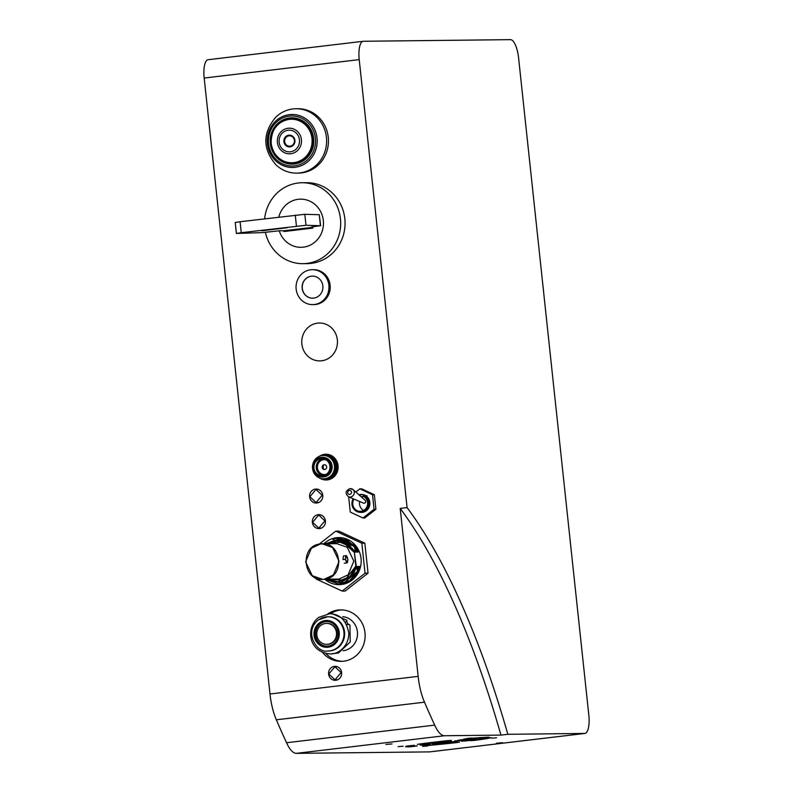 <?xml version="1.0" encoding="UTF-8"?>
<svg xmlns="http://www.w3.org/2000/svg" width="793" height="793" viewBox="0 0 793 793"><rect width="100%" height="100%" fill="white"/><g stroke="black" fill="none" stroke-linecap="round" stroke-linejoin="round"><path stroke-width="1.19" d="M361.459 494.584L362.986 494.564M392.01 743.933L385.904 744.439L392.01 743.933M472.013 738.035L467.008 738.452L472.013 738.035M428.398 743.963L421.38 744.637A28.508 0.962 173.9 0 0 420.231 745.043A28.508 0.962 173.9 0 0 423.69 745.133L430.113 744.32A21.153 0.714 -6.1 0 1 427.546 744.26A21.153 0.714 -6.1 0 1 428.398 743.963L428.398 743.893M454.607 741.296L461.714 740.493L454.567 740.949M447.986 741.356L451.544 740.85L447.777 741.128A28.508 0.962 173.9 0 0 427.982 743.547L433.295 743.15A21.153 0.714 -6.1 0 1 447.986 741.356L447.956 741.108M447.569 740.9L451.128 740.394L447.371 740.672A43.218 1.457 173.9 0 0 417.346 744.34L422.659 743.943A35.863 1.209 -6.1 0 1 447.569 740.9L447.549 740.652M449.809 742L444.923 742.397L449.809 742M414.362 745.321L407.344 745.995A43.218 1.457 173.9 0 0 405.6 746.6A43.218 1.457 173.9 0 0 410.853 746.738L417.277 745.935A35.863 1.209 -6.1 0 1 412.915 745.816A35.863 1.209 -6.1 0 1 414.362 745.321L414.362 745.251M443.931 742.357L434.861 743.477L443.911 742.189M468.385 739.651L475.275 738.838A28.508 0.962 173.9 0 0 460.733 739.839L457.591 740.394A21.153 0.714 -6.1 0 1 468.385 739.651L468.336 739.205M403.102 746.223L398.096 746.639L403.102 746.223M407.087 507.589L400.197 508.402A551.75 183.233 -96.8 0 1 500.948 735.111L507.837 734.298L584.639 733.446A18.388 6.106 83.2 0 0 584.857 733.436A18.388 6.106 83.2 0 0 588.822 715.108L518.582 57.859A18.388 6.106 83.2 0 0 510.494 39.65L363.402 41.266A18.388 6.106 83.2 0 0 363.184 41.286A18.388 6.106 83.2 0 0 359.219 59.614L407.087 507.589A551.75 183.233 -96.8 0 1 507.837 734.298M400.197 508.402L418.149 676.37A36.785 12.212 83.2 0 0 424.513 702.182A551.75 183.233 83.2 0 0 434.703 725.119A36.785 12.212 83.2 0 0 444.536 735.735L500.948 735.111M434.703 725.119L286.56 742.744A36.785 12.212 83.2 0 0 296.384 753.35L429.598 751.883A18.388 6.106 83.2 0 0 429.816 751.873A18.388 6.106 83.2 0 0 430.034 751.833M424.513 702.182L276.361 719.796A551.75 183.233 83.2 0 0 286.56 742.744M208.361 59.703A18.388 6.106 83.2 0 0 208.143 59.713A18.388 6.106 83.2 0 0 204.178 78.051L270.007 693.984A36.785 12.212 83.2 0 0 276.361 719.796M319.718 478.1A12.876 12.133 -90.6 0 0 326.151 479.973A12.876 12.133 -90.6 0 0 327.37 479.894A12.876 12.133 -90.6 0 0 338.115 466.324A12.876 12.133 -90.6 0 0 325.864 454.23A12.876 12.133 -90.6 0 0 319.47 456.253M327.707 454.359A12.876 12.133 -90.6 0 0 324.446 455.45M324.406 455.45A11.677 11.013 -90.6 0 1 335.836 465.828A11.677 11.013 -90.6 0 1 324.664 478.794A12.876 12.133 -90.6 0 0 327.985 479.805M316.932 502.98A6.988 6.592 -90.6 0 0 316.11 489.043A6.988 6.592 -90.6 0 0 309.597 496.111A6.988 6.592 -90.6 0 0 316.932 502.98M317.517 502.524A6.988 6.592 -90.6 0 0 318.102 502.722M319.668 528.564A6.988 6.592 -90.6 0 0 318.845 514.637A6.988 6.592 -90.6 0 0 312.333 521.695A6.988 6.592 -90.6 0 0 319.668 528.564M320.253 528.108A6.988 6.592 -90.6 0 0 320.838 528.316M335.875 680.265A6.988 6.592 -90.6 0 0 335.052 666.338A6.988 6.592 -90.6 0 0 328.55 673.396A6.988 6.592 -90.6 0 0 335.875 680.265M336.46 679.809A6.988 6.592 -90.6 0 0 337.045 680.017M341.823 609.896A25.753 24.276 -90.6 0 0 330.394 613.792M325.903 653.491A25.753 24.276 -90.6 0 0 342.388 661.322M322.483 652.391A25.753 24.276 -90.6 0 0 341.159 661.372A25.753 24.276 -90.6 0 0 343.607 661.213A25.753 24.276 -90.6 0 0 365.097 634.053A25.753 24.276 -90.6 0 0 340.594 609.876A25.753 24.276 -90.6 0 0 327.866 613.871M285.728 119.614A25.009 23.582 -90.6 0 0 284.955 120.149M285.421 161.97A25.009 23.582 -90.6 0 0 286.204 162.476M287.254 230.367A22.065 20.806 -90.6 0 0 287.512 231.1M362.223 494.445A9.01 8.495 -90.6 0 0 359.497 495.298A9.01 8.495 -90.6 0 1 362.223 494.445M361.886 512.288A9.01 8.495 -90.6 0 0 362.421 512.367A9.01 8.495 -90.6 0 1 361.886 512.288M496.567 737.768L491.561 738.174L496.567 737.768M427.665 745.955L422.649 746.372L427.665 745.955M470.348 740.652L474.809 740.375A43.218 1.457 173.9 0 0 491.194 737.649L483.938 738.392A35.863 1.209 -6.1 0 1 470.348 740.652M461.417 741.207L465.878 740.93A28.508 0.962 173.9 0 0 476.692 739.135L469.436 739.879A21.153 0.714 -6.1 0 1 461.417 741.207M455.767 741.643L442.593 742.982L455.747 741.425M432.572 744.518A28.508 0.962 173.9 0 0 453.804 742.407L456.788 741.961L452.456 742.298A21.153 0.714 -6.1 0 1 436.705 743.874L432.552 744.31M456.49 742.605L459.474 742.169L455.142 742.506A35.863 1.209 -6.1 0 1 428.438 745.162L424.305 745.807A43.218 1.457 173.9 0 0 456.49 742.605L456.471 742.367M502.514 742.714L496.408 743.219L502.514 742.714M463.865 739.274A35.863 1.209 -6.1 0 1 482.174 738.015L489.063 737.193A43.218 1.457 173.9 0 0 466.998 738.719L463.846 739.056M321.076 625.211A10.487 9.883 89.4 0 1 326.538 623.387A10.487 9.883 89.4 0 1 336.539 633.766A10.487 9.883 89.4 0 1 326.775 644.352A10.487 9.883 89.4 0 1 317.23 637.017A10.487 9.883 89.4 0 1 321.076 625.211M342.695 616.667A17.109 16.128 89.4 0 1 357.514 633.538A17.109 16.128 89.4 0 1 343.072 650.726M318.786 619.73A17.109 16.128 89.4 0 1 327.697 616.756L328.312 616.746A17.109 16.128 89.4 0 1 344.618 633.676A17.109 16.128 89.4 0 1 328.689 650.954L328.074 650.964C316.447 653.739 303.322 631.119 318.588 619.789L327.697 616.756A17.109 16.128 89.4 0 1 344.003 633.686A17.109 16.128 89.4 0 1 328.074 650.964M320.104 623.695A12.321 11.617 89.4 0 1 326.518 621.553A12.321 11.617 89.4 0 1 338.274 633.746A12.321 11.617 89.4 0 1 326.795 646.196A12.321 11.617 89.4 0 1 315.574 637.562A12.321 11.617 89.4 0 1 320.104 623.695M327.033 646.186A12.321 11.617 89.4 0 1 316.03 637.433A12.321 11.617 89.4 0 1 320.59 623.685A12.321 11.617 89.4 0 1 326.766 621.553M326.785 623.387A10.487 9.883 89.4 0 1 327.033 623.387A10.487 9.883 89.4 0 1 337.025 633.756A10.487 9.883 89.4 0 1 327.261 644.352A10.487 9.883 89.4 0 1 327.013 644.352M345.5 622.555L346.918 620.324C346.71 622.475 347.522 623.942 349.356 624.725L346.581 624.448M350.159 488.686A4.312 3.925 122.2 0 1 353.044 489.568L365.246 500.393A1.626 1.477 122.2 0 1 363.531 503.119L348.504 496.785A4.312 3.925 122.2 0 0 353.044 489.568L349.951 488.617C345.381 490.738 344.905 493.464 348.504 496.785M361.003 512.308A8.882 8.376 -90.6 0 0 369.102 505.795A8.882 8.376 -90.6 0 0 365.305 495.784L364.116 495.912M360.756 512.308A8.882 8.376 -90.6 0 0 368.854 505.795A8.882 8.376 -90.6 0 0 365.058 495.794L363.868 495.922M360.518 512.308A8.882 8.376 -90.6 0 0 368.606 505.805A8.882 8.376 -90.6 0 0 364.81 495.794L363.62 495.922M353.163 498.757A8.882 8.376 -90.6 0 0 355.938 511.009A8.882 8.376 -90.6 0 0 367.466 508.016A8.882 8.376 -90.6 0 0 364.562 495.794L363.501 495.912A8.307 7.831 -90.6 0 1 367.119 507.292A8.307 7.831 -90.6 0 1 356.245 510.613A8.307 7.831 -90.6 0 1 353.589 498.936M353.946 499.084A7.91 7.454 -90.6 0 0 360.27 511.336A7.91 7.454 -90.6 0 0 362.728 496.002L363.501 495.912M361.945 497.469A7.91 7.454 -90.6 0 1 362.867 496.715L361.112 496.735M359.675 501.493A7.91 7.454 -90.6 0 0 363.63 510.444M364.354 495.912L365.543 495.784A8.882 8.376 -90.6 0 1 369.35 505.795A8.882 8.376 -90.6 0 1 361.251 512.298M364.602 495.912L365.791 495.784A8.882 8.376 -90.6 0 1 369.776 501.969M364.849 495.903L367.02 495.764M361.499 512.298A8.882 8.376 -90.6 0 0 369.806 504.685M360.012 512.308A9.01 8.495 -90.6 0 0 361.499 512.427A9.01 8.495 -90.6 0 0 362.361 512.377A9.01 8.495 -90.6 0 0 369.875 502.861A9.01 8.495 -90.6 0 0 361.301 494.406A9.01 8.495 -90.6 0 0 358.932 494.792M349.287 497.122L348.732 497.548L350.288 512.109L362.956 517.978L374.058 509.284L372.502 494.723L359.844 488.855L355.799 492.017M359.844 488.855L361.687 488.835L374.346 494.703L372.502 494.723M374.058 509.284L375.902 509.265L374.346 494.703M362.956 517.978L364.8 517.958L375.902 509.265M316.001 577.988L316.11 579.009L342.179 591.082L345.183 591.053L368.041 573.161L364.839 543.185L338.78 531.112L335.766 531.151L319.123 544.176M342.179 591.082L365.038 573.19L361.836 543.225L335.766 531.151M361.836 543.225L364.839 543.185M365.038 573.19L368.041 573.161M340.217 537.614A23.542 22.194 -90.6 0 0 332.931 539.577M336.797 583.965A23.542 22.194 -90.6 0 0 340.732 584.59M324.912 579.316A23.542 22.194 -90.6 0 0 339.235 584.659A23.542 22.194 -90.6 0 0 341.486 584.51A23.542 22.194 -90.6 0 0 361.122 559.67A23.542 22.194 -90.6 0 0 338.71 537.575A23.542 22.194 -90.6 0 0 323.891 543.829M312.63 522.309L318.687 515.044L324.882 520.852L318.826 528.118L312.63 522.309M309.894 496.725L315.951 489.459L322.146 495.268L316.09 502.534L309.894 496.725M328.837 674.01L334.894 666.744L341.089 672.553L335.042 679.819L328.837 674.01M324.268 579.227C345.827 577.77 341.823 540.311 320.491 543.958C298.931 545.415 302.936 582.875 324.268 579.227L333.387 574.975L339.107 561.325L332.505 547.467L322.186 543.839L320.491 543.958L311.371 548.211L305.652 561.86L312.264 575.708L322.573 579.336L338.998 579.068L324.268 579.227M322.186 543.839L336.916 543.681L347.235 547.309L353.837 561.157L348.127 574.806L338.998 579.068L322.573 579.336M345.441 559.283C346.749 563.942 347.562 563.932 347.869 559.253C346.561 554.594 345.748 554.604 345.441 559.283L347.086 562.881L347.869 559.253L346.224 555.655L345.441 559.283L342.992 559.571L345.441 559.283M342.992 559.571L343.428 555.982L346.224 555.655M356.543 566.42L357.633 571.168L343.359 583.42L325.526 579.306L338.68 584.035L349.832 580.486L357.494 571.168L356.305 566.172L350.754 576.323L337.808 581.834L327.796 579.277L344.896 580.109L355.839 566.182L354.362 552.404L342.645 541.887L327.41 543.79L337.114 541.014L350.902 546.704L348.781 544.732L354.887 552.146L354.897 547.388L356.007 552.136L355.869 547.378L338.75 538.784L336.827 538.903L347.364 540.578L356.017 547.378L356.007 552.136M357.504 566.41L358.753 571.148L350.744 580.615L339.325 584.025L350.942 580.476L358.614 571.148L357.504 566.41L357.633 571.168L349.991 580.476L338.869 584.035M338.869 538.784L356.017 547.378L356.969 552.126L356.989 547.368L356.969 552.126M356.81 547.14L339.374 538.784L356.81 547.14M358.644 566.945L359.497 570.078L358.614 566.39L358.753 571.148L351.091 580.476L339.8 584.025M339.88 538.774L355.621 545.574M326.141 579.296L340.187 582.726L352.647 575.411L341.079 582.33L326.805 579.286L340.405 582.439L352.647 575.411L356.424 567.292L354.362 552.404L354.887 552.146L354.362 552.404L348.038 544.642L336.886 541.014M357.128 547.368L358.079 552.116L358.139 549.281L357.99 551.621M358.991 550.986L359.348 551.809M360.2 568.006L359.735 566.38L359.834 569.166M357.653 566.41L357.524 566.955L357.653 566.41M356.87 551.631L357.118 552.126M348.186 582.548L340.445 584.005M340.504 538.774L350.268 540.866M337.154 541.014L350.902 546.704L348.781 544.732C344.549 541.302 339.711 539.884 334.249 540.489C342.07 538.853 348.9 541.183 354.758 547.487L354.887 552.146L348.781 544.732C344.707 541.341 339.87 539.924 334.249 540.489L326.419 543.8L334.249 540.489C342.07 538.853 348.9 541.183 354.758 547.487L354.758 547.398C351.21 542.769 346.66 539.983 341.119 539.032L324.961 543.81M354.184 551.224L352.34 548.449M350.575 546.496L347.978 544.365M345.827 543.076L342.675 541.807M337.342 581.844L350.288 576.333L355.839 566.182L349.574 577.403L337.749 581.834M337.075 541.014L347.493 544.038L354.788 552.394M337.352 541.014L350.902 546.704L337.352 541.014M324.168 464.748A2.389 2.25 89.4 0 1 326.488 468.078A2.389 2.25 89.4 0 1 322.602 468.544A2.389 2.25 89.4 0 1 324.168 464.748M326.29 474.303A7.444 7.018 89.4 0 1 317.398 467.196A7.444 7.018 89.4 0 1 326.131 459.9M323.574 469.337A7.543 7.107 89.4 0 1 323.524 464.926M325.963 459.791A7.543 7.107 -90.6 0 0 317.2 467.583A7.543 7.107 -90.6 0 0 326.121 474.412M337.362 465.858A7.543 7.107 89.4 0 1 337.104 469.387M323.019 458.711A8.515 8.029 -90.6 0 0 323.207 475.562M322.186 476.989L322.969 476.98A9.843 9.278 -90.6 0 0 332.079 466.046A9.843 9.278 -90.6 0 0 322.751 457.303L321.968 457.313A9.843 9.278 -90.6 0 0 321.036 457.373A9.843 9.278 -90.6 0 0 312.858 468.237A9.843 9.278 -90.6 0 0 322.186 476.989A9.843 9.278 -90.6 0 0 323.108 476.93A9.843 9.278 -90.6 0 0 331.296 466.056A9.843 9.278 -90.6 0 0 321.968 457.313M334.418 465.838A11.677 11.013 -90.6 0 0 322.245 455.529A11.677 11.013 -90.6 0 0 312.531 468.425A11.677 11.013 -90.6 0 0 324.704 478.744A11.677 11.013 -90.6 0 0 334.418 465.838M320.937 457.809A9.397 8.862 -90.6 0 0 313.126 468.187A9.397 8.862 -90.6 0 0 322.92 476.494A9.397 8.862 -90.6 0 0 330.731 466.106A9.397 8.862 -90.6 0 0 320.937 457.809M322.82 475.612A8.515 8.029 -90.6 0 0 321.829 458.632A8.515 8.029 -90.6 0 0 313.919 467.662A8.515 8.029 -90.6 0 0 322.82 475.612M323.96 478.803A11.677 11.013 -90.6 0 0 325.417 478.734A11.677 11.013 -90.6 0 0 335.122 465.838A11.677 11.013 -90.6 0 0 323.703 455.46M326.082 478.774A11.677 11.013 -90.6 0 0 337.253 465.808A11.677 11.013 -90.6 0 0 325.824 455.43M325.378 478.784A11.677 11.013 -90.6 0 0 336.539 465.818A11.677 11.013 -90.6 0 0 325.12 455.44M337.253 465.868L337.897 465.798A11.677 11.013 89.4 0 0 326.508 455.43M307.069 228.771A18.388 6.106 83.2 0 0 307.496 227.958M301.687 228.652A18.388 6.106 83.2 0 0 302.302 229.346M261.829 230.783L287.165 227.73L261.799 230.505M284.231 230.723L311.798 227.442L312.809 228.097L283.864 231.536L284.231 230.723L279.632 230.773L261.928 232.636L236.403 233.439L241.26 232.686L240.091 221.723L235.224 222.476L236.403 233.439M311.738 226.957L320.659 225.718L319.262 214.715L304.819 214.308L240.091 221.723M320.659 225.718L305.989 225.281L241.26 232.686M264.634 218.799A40.463 38.143 89.4 0 1 302.103 182.747A40.463 38.143 89.4 0 1 340.613 220.741A40.463 38.143 89.4 0 1 306.851 263.425A40.463 38.143 89.4 0 1 302.995 263.673A40.463 38.143 89.4 0 1 265.417 232.389M302.103 182.747L306.465 182.707A40.463 38.143 89.4 0 1 344.985 220.692A40.463 38.143 89.4 0 1 311.213 263.375A40.463 38.143 89.4 0 1 307.357 263.623L302.995 263.673M278.809 217.113A24.077 22.7 89.4 0 1 303.778 199.36A24.077 22.7 89.4 0 1 323.475 223.497A24.077 22.7 89.4 0 1 303.332 247.158A24.077 22.7 89.4 0 1 279.245 230.822M312.67 226.848L312.809 228.097M283.864 231.536L283.785 230.723M314.375 304.512A17.476 16.475 -90.6 0 0 328.956 286.085A17.476 16.475 -90.6 0 0 312.333 269.679A17.476 16.475 -90.6 0 0 296.057 287.324A17.476 16.475 -90.6 0 0 312.71 304.621A17.476 16.475 -90.6 0 0 314.375 304.512M312.71 304.621L313.939 304.601A17.476 16.475 -90.6 0 0 315.604 304.492A17.476 16.475 -90.6 0 0 330.185 286.065A17.476 16.475 -90.6 0 0 313.562 269.66L312.333 269.679M313.691 298.109A11.033 10.398 -90.6 0 0 322.9 286.471A11.033 10.398 -90.6 0 0 312.402 276.113A11.033 10.398 -90.6 0 0 302.123 287.264A11.033 10.398 -90.6 0 0 312.64 298.178A11.033 10.398 -90.6 0 0 313.691 298.109M312.462 276.113A11.033 10.398 -90.6 0 0 302.242 287.254A11.033 10.398 -90.6 0 0 312.71 298.178M295.928 108.75A32.186 30.342 -90.6 0 1 326.567 138.973A32.186 30.342 -90.6 0 1 299.704 172.924A32.186 30.342 89.4 0 1 296.632 173.122A32.186 30.342 89.4 0 1 276.014 164.865C262.622 149.203 262.453 133.402 275.498 117.463A32.186 30.342 89.4 0 1 292.865 108.948A32.186 30.342 -90.6 0 1 295.928 108.75L297.771 108.73A32.186 30.342 -90.6 0 1 328.401 138.953A32.186 30.342 -90.6 0 1 301.538 172.904A32.186 30.342 89.4 0 1 298.475 173.102L296.632 173.122M274.874 153.783A22.442 21.153 -90.6 0 0 292.478 163.417A22.442 21.153 -90.6 0 0 294.609 163.279A22.442 21.153 -90.6 0 0 313.344 139.608A22.442 21.153 -90.6 0 0 291.983 118.544A22.442 21.153 -90.6 0 0 289.851 118.682A22.442 21.153 -90.6 0 0 274.596 128.565M306.633 157.411A22.065 20.806 89.4 0 1 292.964 163.041L292.102 163.051A22.065 20.806 89.4 0 1 271.186 143.444A22.065 20.806 -90.6 0 1 291.616 118.92L292.478 118.91A22.065 20.806 -90.6 0 1 306.267 124.243M283.904 141.669A5.888 5.551 89.4 0 1 288.791 135.167A5.888 5.551 89.4 0 1 294.927 140.351A5.888 5.551 89.4 0 1 290.04 146.864A5.888 5.551 89.4 0 1 283.904 141.669M284.667 141.59A5.184 4.887 89.4 0 1 288.979 135.851A5.184 4.887 89.4 0 1 294.391 140.43A5.184 4.887 -90.6 0 1 290.079 146.16A5.184 4.887 -90.6 0 1 284.667 141.59M289.534 146.893A5.888 5.551 89.4 0 1 288.9 135.157A5.888 5.551 89.4 0 1 289.405 135.127M337.352 339.85A18.943 17.852 89.4 0 1 312.482 359.318A18.943 17.852 89.4 0 1 308.992 326.716A18.943 17.852 89.4 0 1 337.352 339.85M423.611 744.32L423.69 745.133M410.724 745.549L410.853 746.738M444.536 735.735L296.384 753.35M418.149 676.37L270.007 693.984M359.219 59.614L204.178 78.051M584.639 733.446L429.598 751.883M482.114 737.51L482.174 738.015M319.51 622.783A13.422 12.658 89.4 0 1 339.275 632.873A13.422 12.658 89.4 0 1 321.175 645.968A13.422 12.658 89.4 0 1 319.51 622.783M349.554 490.451A2.062 1.883 -57.8 0 0 347.968 493.652A2.062 1.883 -57.8 0 0 351.309 493.246A2.062 1.883 -57.8 0 0 349.554 490.451M296.443 226.124L295.274 215.161M305.989 225.281L304.819 214.308M320.441 225.678L319.262 214.715M295.046 167.303A26.486 24.97 89.4 0 1 267.419 143.929A26.486 24.97 89.4 0 1 289.415 114.658A26.486 24.97 -90.6 0 1 317.041 138.032A26.486 24.97 -90.6 0 1 295.046 167.303M294.639 165.836A25.009 23.582 -90.6 0 0 315.416 138.2A25.009 23.582 -90.6 0 0 289.326 116.125A25.009 23.582 89.4 0 0 268.559 143.771A25.009 23.582 89.4 0 0 294.639 165.836M294.451 164.012A23.175 21.847 -90.6 0 0 313.691 138.398A23.175 21.847 -90.6 0 0 289.524 117.949A23.175 21.847 -90.6 0 0 270.284 143.563A23.175 21.847 -90.6 0 0 294.451 164.012M312.531 138.527A22.065 20.806 89.4 0 1 292.102 163.051C280.385 162.159 273.387 155.616 271.127 143.434C271.137 128.902 277.966 120.724 291.616 118.92A22.065 20.806 -90.6 0 1 312.531 138.527M311.996 138.567A21.768 20.519 -90.6 0 0 289.296 119.356A21.768 20.519 -90.6 0 0 271.216 143.414A21.768 20.519 89.4 0 0 293.925 162.624A21.768 20.519 89.4 0 0 311.996 138.567M301.419 139.578A12.827 12.093 -90.6 0 0 288.047 128.268A12.827 12.093 -90.6 0 0 277.401 142.443A12.827 12.093 89.4 0 0 290.773 153.753A12.827 12.093 89.4 0 0 301.419 139.578M299.447 139.806A10.844 10.22 -90.6 0 0 288.137 130.24A10.844 10.22 -90.6 0 0 279.136 142.225A10.844 10.22 89.4 0 0 290.446 151.79A10.844 10.22 89.4 0 0 299.447 139.806M363.184 41.286L208.143 59.713M584.857 733.436L429.816 751.873M326.538 623.387L327.033 623.387M318.895 617.311L329.501 613.772C339.919 613.891 346.343 620.295 348.791 632.983C349.059 646.404 337.977 654.552 329.947 653.908C306.941 651.707 306.157 626.113 318.895 617.311M349.941 625.003L350.238 641.953L338.532 652.946L331.484 653.819M346.918 620.324L332.426 613.742L331.038 613.822M318.687 515.044L321.066 515.014M318.826 528.118L321.413 528.098M315.951 489.459L318.33 489.43M316.09 502.534L318.687 502.504M335.042 679.819L337.63 679.799M334.894 666.744L337.273 666.715M347.086 562.881L344.291 563.218M291.983 118.544C317.824 116.779 320.471 161.683 294.609 163.279L292.478 163.417"/></g></svg>
